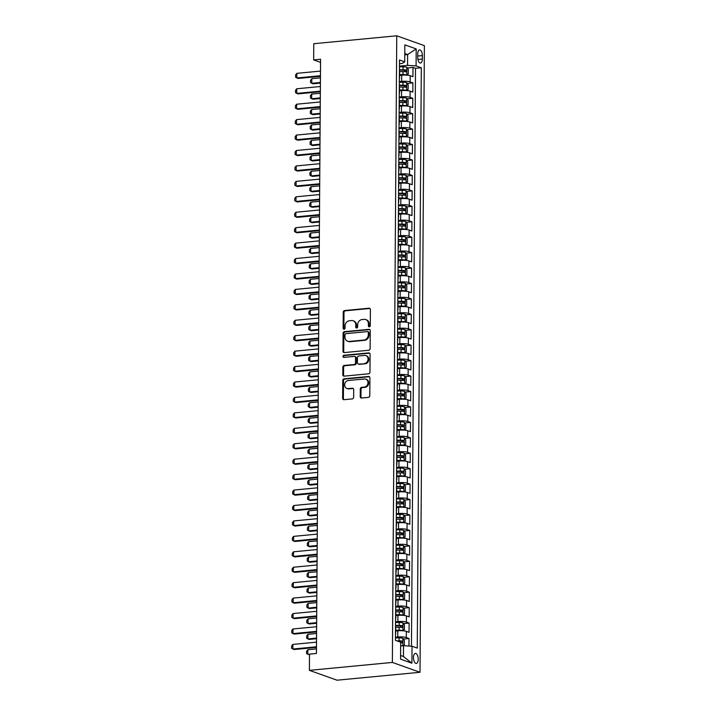 <?xml version="1.0" encoding="UTF-8"?>
<svg xmlns="http://www.w3.org/2000/svg" width="716" height="716" viewBox="0 0 716 716"><rect width="100%" height="100%" fill="white"/><g stroke="black" fill="none" stroke-linecap="round" stroke-linejoin="round"><path stroke-width="1.07" d="M369.322 326.845A1.083 0.931 -70.4 0 0 370.279 325.69L370.396 309.598A1.539 1.334 -70.4 0 0 369.044 308.211L344.611 310.538A1.539 1.334 -70.4 0 0 343.25 312.185L343.134 328.277A1.083 0.931 -70.4 0 0 345.031 328.098L345.049 326.013A4.94 4.26 -70.4 0 1 349.426 320.759L351.466 320.562A4.94 4.26 -70.4 0 1 353.086 320.759A4.94 4.26 -70.4 0 1 355.771 324.992L355.762 327.078A1.083 0.931 -70.4 0 0 357.66 326.899L357.669 324.813A4.94 4.26 -70.4 0 1 362.054 319.551L364.086 319.354A4.94 4.26 -70.4 0 1 365.715 319.551A4.94 4.26 -70.4 0 1 368.4 323.793L368.382 325.87A1.083 0.931 -70.4 0 0 369.322 326.845M418.225 659.275A5.03 2.354 84.6 0 0 415.361 653.413A5.03 2.354 84.6 0 0 413.445 657.565A5.03 2.354 84.6 0 0 416.318 663.428A5.03 2.354 84.6 0 0 418.225 659.275M360.22 396.637A1.539 1.334 -70.4 0 0 361.571 398.024L368.427 397.371A1.539 1.334 -70.4 0 0 369.796 395.724L369.921 377.842A1.539 1.334 -70.4 0 0 368.57 376.464L344.136 378.791A1.539 1.334 -70.4 0 0 342.767 380.438L342.642 398.311A1.539 1.334 -70.4 0 0 343.993 399.698L352.272 398.91A1.539 1.334 -70.4 0 0 353.641 397.264L353.695 389.611A1.539 1.334 -70.4 0 0 352.344 388.224L348.245 388.618A4.126 3.562 -70.4 0 1 346.884 388.457A4.126 3.562 -70.4 0 1 344.709 384.134A4.126 3.562 -70.4 0 1 348.298 380.509L364.381 378.979A4.126 3.562 -70.4 0 1 365.742 379.149A4.126 3.562 -70.4 0 1 367.917 383.463A4.126 3.562 -70.4 0 1 364.328 387.088L361.643 387.338A1.539 1.334 -70.4 0 0 360.273 388.985L360.22 396.637L360.971 396.906A1.539 1.334 -70.4 0 0 361.464 398.024M396.745 35.8L313.769 43.712L313.662 59.92L320.571 59.258L316.427 653.475L309.509 654.138L309.393 670.346L392.368 662.434L396.745 35.8L424.382 45.654L420.006 672.288L392.368 662.434M368.758 350.249A1.539 1.334 -70.4 0 0 370.127 348.603L370.244 330.729A1.539 1.334 -70.4 0 0 368.901 329.342L344.468 331.678A1.539 1.334 -70.4 0 0 343.098 333.316L342.973 351.198A1.539 1.334 -70.4 0 0 344.324 352.585L368.758 350.249M370.082 354.286L369.957 372.168A1.539 1.334 -70.4 0 1 368.588 373.806L344.154 376.142A1.539 1.334 -70.4 0 1 342.812 374.754L342.866 367.102A1.539 1.334 -70.4 0 1 344.235 365.455L354.143 364.516A1.539 1.334 -70.4 0 0 355.512 362.869L355.548 357.794A1.539 1.334 -70.4 0 0 354.196 356.407L343.877 357.391A1.083 0.931 -70.4 0 1 343.895 355.27L368.74 352.899A1.539 1.334 -70.4 0 1 370.082 354.286M408.961 646.038L409.015 638.502L403.35 639.039M395.465 637.204L397.765 636.989A6.283 1.19 0.4 0 1 406.285 637.526L406.33 631.351L409.051 632.326L409.122 623.063L403.457 623.6M395.572 621.774L397.872 621.551A6.283 1.19 0.4 0 1 406.393 622.088L406.437 615.921L409.158 616.888L409.23 607.633L403.564 608.17M395.688 606.336L397.98 606.121A6.283 1.19 0.4 0 1 406.5 606.658L406.545 600.482L409.266 601.458L409.337 592.195L403.672 592.732M395.796 590.906L398.087 590.682A6.283 1.19 0.4 0 1 406.607 591.219L406.652 585.053L409.373 586.019L409.445 576.765L403.788 577.302M395.903 575.467L398.194 575.252A6.283 1.19 0.4 0 1 406.715 575.789L406.76 569.614L409.489 570.589L409.552 561.326L403.896 561.863M396.011 560.037L398.302 559.814A6.283 1.19 0.4 0 1 406.822 560.351L406.867 554.184L409.597 555.151L409.659 545.896L404.003 546.433M396.118 544.599L398.409 544.384A6.283 1.19 0.4 0 1 406.93 544.921L406.974 538.745L409.704 539.721L409.767 530.458L404.11 530.995M396.225 529.169L398.517 528.945A6.283 1.19 0.4 0 1 407.037 529.482L407.082 523.315L409.812 524.282L409.874 515.028L404.218 515.565M396.333 513.73L398.624 513.515A6.283 1.19 0.4 0 1 407.144 514.052L407.189 507.877L409.919 508.852L409.982 499.589L404.325 500.126M396.44 498.3L398.731 498.076A6.283 1.19 0.4 0 1 407.252 498.613L407.297 492.447L410.026 493.413L410.089 484.159L404.433 484.696M396.548 482.861L398.839 482.647A6.283 1.19 0.4 0 1 407.359 483.184L407.404 477.008L410.134 477.984L410.196 468.72L404.54 469.257M396.655 467.432L398.946 467.208A6.283 1.19 0.4 0 1 407.467 467.745L407.511 461.578L410.241 462.545L410.304 453.291L404.647 453.828M396.762 451.993L399.063 451.778A6.283 1.19 0.4 0 1 407.574 452.315L407.619 446.14L410.349 447.115L410.411 437.852L404.755 438.389M396.87 436.563L399.17 436.339A6.283 1.19 0.4 0 1 407.681 436.876L407.726 430.71L410.456 431.676L410.519 422.422L404.862 422.959M396.977 421.124L399.277 420.91A6.283 1.19 0.4 0 1 407.789 421.447L407.834 415.271L410.563 416.247L410.626 406.983L404.97 407.52M397.085 405.695L399.385 405.471A6.283 1.19 0.4 0 1 407.905 406.017L407.941 399.841L410.671 400.808L410.733 391.554L405.077 392.091M397.192 390.256L399.492 390.041A6.283 1.19 0.4 0 1 408.013 390.578L408.048 384.403L410.778 385.378L410.841 376.115L405.184 376.652M397.299 374.826L399.6 374.602A6.283 1.19 0.4 0 1 408.12 375.148L408.156 368.973L410.886 369.939L410.948 360.685L405.292 361.222M397.407 359.387L399.707 359.172A6.283 1.19 0.4 0 1 408.227 359.709L408.263 353.534L410.993 354.51L411.056 345.246L405.399 345.783M397.514 343.957L399.814 343.734A6.283 1.19 0.4 0 1 408.335 344.28L408.38 338.104L411.1 339.071L411.163 329.816L405.507 330.353M397.622 328.519L399.922 328.304A6.283 1.19 0.4 0 1 408.442 328.841L408.487 322.665L411.208 323.641L411.27 314.378L405.614 314.915M397.729 313.089L400.029 312.865A6.283 1.19 0.4 0 1 408.55 313.411L408.594 307.236L411.315 308.202L411.378 298.948L405.721 299.485M397.836 297.65L400.137 297.435A6.283 1.19 0.4 0 1 408.657 297.972L408.702 291.797L411.423 292.772L411.485 283.509L405.829 284.046M397.944 282.22L400.244 281.997A6.283 1.19 0.4 0 1 408.764 282.543L408.809 276.367L411.53 277.334L411.593 268.079L405.936 268.616M398.051 266.782L400.351 266.567A6.283 1.19 0.4 0 1 408.872 267.104L408.917 260.928L411.637 261.904L411.709 252.641L406.044 253.178M398.159 251.352L400.459 251.128A6.283 1.19 0.4 0 1 408.979 251.674L409.024 245.499L411.745 246.465L411.816 237.211L406.151 237.748M398.266 235.913L400.566 235.698A6.283 1.19 0.4 0 1 409.087 236.235L409.131 230.06L411.852 231.035L411.924 221.772L406.258 222.309M398.373 220.483L400.674 220.26A6.283 1.19 0.4 0 1 409.194 220.805L409.239 214.63L411.96 215.597L412.031 206.342L406.366 206.879M398.49 205.044L400.781 204.83A6.283 1.19 0.4 0 1 409.301 205.367L409.346 199.191L412.067 200.167L412.139 190.904L406.473 191.441M398.597 189.615L400.888 189.391A6.283 1.19 0.4 0 1 409.409 189.937L409.454 183.761L412.183 184.728L412.246 175.474L406.59 176.011M398.705 174.176L400.996 173.961A6.283 1.19 0.4 0 1 409.516 174.498L409.561 168.323L412.291 169.298L412.353 160.035L406.697 160.572M398.812 158.746L401.103 158.522A6.283 1.19 0.4 0 1 409.624 159.068L409.668 152.893L412.398 153.859L412.461 144.605L406.804 145.142M398.919 143.307L401.211 143.093A6.283 1.19 0.4 0 1 409.731 143.63L409.776 137.454L412.505 138.43L412.568 129.166L406.912 129.703M399.027 127.878L401.318 127.654A6.283 1.19 0.4 0 1 409.838 128.2L409.883 122.024L412.613 122.991L412.676 113.737L407.019 114.274M399.134 112.439L401.425 112.224A6.283 1.19 0.4 0 1 409.946 112.761L409.991 106.586L412.72 107.561L412.783 98.298L407.127 98.835M399.242 97.009L401.533 96.785A6.283 1.19 0.4 0 1 410.053 97.331L410.098 91.156L412.828 92.122L412.89 82.868L410.161 81.892A6.283 1.19 -179.6 0 0 401.64 81.356L399.349 81.57M407.234 83.405L412.89 82.868M406.33 631.351A6.283 1.19 -179.6 0 0 397.81 630.814L395.706 631.011M406.437 615.921A6.283 1.19 -179.6 0 0 397.917 615.384L395.814 615.581M406.545 600.482A6.283 1.19 -179.6 0 0 398.024 599.945L395.921 600.142M406.652 585.053A6.283 1.19 -179.6 0 0 398.132 584.516L396.029 584.712M406.76 569.614A6.283 1.19 -179.6 0 0 398.239 569.077L396.136 569.274M406.867 554.184A6.283 1.19 -179.6 0 0 398.347 553.647L396.243 553.844M406.974 538.745A6.283 1.19 -179.6 0 0 398.454 538.208L396.351 538.405M407.082 523.315A6.283 1.19 -179.6 0 0 398.561 522.778L396.458 522.975M407.189 507.877A6.283 1.19 -179.6 0 0 398.669 507.34L396.566 507.537M407.297 492.447A6.283 1.19 -179.6 0 0 398.776 491.91L396.682 492.107M407.404 477.008A6.283 1.19 -179.6 0 0 398.884 476.471L396.789 476.668M407.511 461.578A6.283 1.19 -179.6 0 0 398.991 461.041L396.897 461.238M407.619 446.14A6.283 1.19 -179.6 0 0 399.098 445.603L397.004 445.8M407.726 430.71A6.283 1.19 -179.6 0 0 399.206 430.173L397.111 430.37M407.834 415.271A6.283 1.19 -179.6 0 0 399.313 414.734L397.219 414.931M407.941 399.841A6.283 1.19 -179.6 0 0 399.421 399.304L397.326 399.501M408.048 384.403A6.283 1.19 -179.6 0 0 399.528 383.865L397.434 384.062M408.156 368.973A6.283 1.19 -179.6 0 0 399.644 368.436L397.541 368.633M408.263 353.534A6.283 1.19 -179.6 0 0 399.752 352.997L397.649 353.194M408.38 338.104A6.283 1.19 -179.6 0 0 399.859 337.567L397.756 337.764M408.487 322.665A6.283 1.19 -179.6 0 0 399.967 322.128L397.863 322.325M408.594 307.236A6.283 1.19 -179.6 0 0 400.074 306.699L397.971 306.895M408.702 291.797A6.283 1.19 -179.6 0 0 400.181 291.26L398.078 291.457M408.809 276.367A6.283 1.19 -179.6 0 0 400.289 275.83L398.185 276.027M408.917 260.928A6.283 1.19 -179.6 0 0 400.396 260.391L398.293 260.588M409.024 245.499A6.283 1.19 -179.6 0 0 400.504 244.962L398.4 245.158M409.131 230.06A6.283 1.19 -179.6 0 0 400.611 229.523L398.508 229.72M409.239 214.63A6.283 1.19 -179.6 0 0 400.718 214.093L398.615 214.29M409.346 199.191A6.283 1.19 -179.6 0 0 400.826 198.654L398.723 198.851M409.454 183.761A6.283 1.19 -179.6 0 0 400.933 183.224L398.83 183.421M409.561 168.323A6.283 1.19 -179.6 0 0 401.041 167.786L398.937 167.983M409.668 152.893A6.283 1.19 -179.6 0 0 401.148 152.356L399.045 152.553M409.776 137.454A6.283 1.19 -179.6 0 0 401.255 136.917L399.152 137.114M409.883 122.024A6.283 1.19 -179.6 0 0 401.363 121.487L399.26 121.684M409.991 106.586A6.283 1.19 -179.6 0 0 401.47 106.049L399.376 106.245M410.098 91.156A6.283 1.19 -179.6 0 0 401.578 90.619L399.483 90.816M417.732 53.96L417.714 57.361A4.869 2.282 84.6 0 0 420.489 63.035A4.869 2.282 84.6 0 0 422.342 59.007L422.368 55.615A4.869 2.282 84.6 0 0 419.585 49.941A4.869 2.282 84.6 0 0 417.732 53.96M400.584 655.48L403.43 656.5L403.511 645.698L412.031 646.235L417.258 648.096L421.312 67.769L416.077 65.908L407.556 65.371L399.456 66.141M412.031 646.235L411.906 663.213L400.557 659.159L400.674 642.18L395.447 640.319L399.501 59.992L404.728 61.853L404.844 44.875L416.202 48.93L416.077 65.908M411.467 646.199L415.504 68.324L412.998 67.429L412.935 76.693L410.205 75.717A6.283 1.19 -179.6 0 0 401.685 75.18L399.591 75.377M399.367 78.706A6.283 1.19 -179.6 0 0 399.564 78.411A6.283 1.19 -179.6 0 0 399.376 78.116M399.564 78.411L399.609 72.244A6.283 1.19 -179.6 0 0 399.412 71.949M410.053 97.331L412.783 98.298M409.946 112.761L412.676 113.737M409.838 128.2L412.568 129.166M409.731 143.63L412.461 144.605M409.624 159.068L412.353 160.035M409.516 174.498L412.246 175.474M409.409 189.937L412.139 190.904M409.301 205.367L412.031 206.342M409.194 220.805L411.924 221.772M409.087 236.235L411.816 237.211M408.979 251.674L411.709 252.641M408.872 267.104L411.593 268.079M408.764 282.543L411.485 283.509M408.657 297.972L411.378 298.948M408.55 313.411L411.27 314.378M408.442 328.841L411.163 329.816M408.335 344.28L411.056 345.246M408.227 359.709L410.948 360.685M408.12 375.148L410.841 376.115M408.013 390.578L410.733 391.554M407.905 406.017L410.626 406.983M407.789 421.447L410.519 422.422M407.681 436.876L410.411 437.852M407.574 452.315L410.304 453.291M407.467 467.745L410.196 468.72M407.359 483.184L410.089 484.159M407.252 498.613L409.982 499.589M407.144 514.052L409.874 515.028M407.037 529.482L409.767 530.458M406.93 544.921L409.659 545.896M406.822 560.351L409.552 561.326M406.715 575.789L409.445 576.765M406.607 591.219L409.337 592.195M406.5 606.658L409.23 607.633M406.393 622.088L409.122 623.063M406.285 637.526L409.015 638.502M403.511 645.698L400.647 645.966M407.556 65.371L407.637 54.559L404.782 53.548M404.773 54.837L407.637 54.559L416.202 48.93M399.474 63.706L402.186 63.447L404.728 61.853M309.393 670.346L337.03 680.2L420.006 672.288M313.662 59.92L320.553 62.373M407.341 67.966L412.998 67.429M415.504 68.324L421.312 67.769M399.26 93.554A6.283 1.19 0.4 0 1 399.456 93.85L399.501 87.674A6.283 1.19 -179.6 0 0 399.304 87.379M399.152 108.984A6.283 1.19 0.4 0 1 399.349 109.279L399.394 103.113A6.283 1.19 -179.6 0 0 399.197 102.818M399.045 124.423A6.283 1.19 0.4 0 1 399.242 124.718L399.286 118.543A6.283 1.19 -179.6 0 0 399.089 118.247M398.937 139.853A6.283 1.19 0.4 0 1 399.134 140.148L399.179 133.981A6.283 1.19 -179.6 0 0 398.982 133.686M398.83 155.291A6.283 1.19 0.4 0 1 399.027 155.587L399.072 149.411A6.283 1.19 -179.6 0 0 398.875 149.116M398.723 170.721A6.283 1.19 0.4 0 1 398.919 171.017L398.964 164.85A6.283 1.19 -179.6 0 0 398.767 164.555M398.615 186.16A6.283 1.19 0.4 0 1 398.812 186.455L398.857 180.28A6.283 1.19 -179.6 0 0 398.66 179.984M398.508 201.59A6.283 1.19 0.4 0 1 398.705 201.885L398.749 195.719A6.283 1.19 -179.6 0 0 398.552 195.423M398.4 217.029A6.283 1.19 0.4 0 1 398.597 217.324L398.642 211.148A6.283 1.19 -179.6 0 0 398.445 210.853M398.293 232.458A6.283 1.19 0.4 0 1 398.49 232.754L398.535 226.587A6.283 1.19 -179.6 0 0 398.338 226.292M398.185 247.897A6.283 1.19 0.4 0 1 398.382 248.192L398.427 242.017A6.283 1.19 -179.6 0 0 398.23 241.722M398.078 263.327A6.283 1.19 0.4 0 1 398.275 263.622L398.32 257.456A6.283 1.19 -179.6 0 0 398.123 257.16M397.971 278.766A6.283 1.19 0.4 0 1 398.168 279.061L398.212 272.885A6.283 1.19 -179.6 0 0 398.015 272.59M397.863 294.195A6.283 1.19 0.4 0 1 398.06 294.491L398.096 288.324A6.283 1.19 -179.6 0 0 397.908 288.029M397.756 309.634A6.283 1.19 0.4 0 1 397.953 309.93L397.989 303.754A6.283 1.19 -179.6 0 0 397.801 303.459M397.649 325.064A6.283 1.19 0.4 0 1 397.845 325.359L397.881 319.193A6.283 1.19 -179.6 0 0 397.693 318.897M397.541 340.503A6.283 1.19 0.4 0 1 397.738 340.798L397.774 334.623A6.283 1.19 -179.6 0 0 397.586 334.327M397.434 355.933A6.283 1.19 0.4 0 1 397.631 356.228L397.666 350.061A6.283 1.19 -179.6 0 0 397.478 349.766M397.326 371.371A6.283 1.19 0.4 0 1 397.514 371.667L397.559 365.491A6.283 1.19 -179.6 0 0 397.371 365.196M397.219 386.801A6.283 1.19 0.4 0 1 397.407 387.096L397.452 380.93A6.283 1.19 -179.6 0 0 397.264 380.635M397.111 402.24A6.283 1.19 0.4 0 1 397.299 402.535L397.344 396.36A6.283 1.19 -179.6 0 0 397.156 396.064M397.004 417.67A6.283 1.19 0.4 0 1 397.192 417.965L397.237 411.798A6.283 1.19 -179.6 0 0 397.04 411.503M396.897 433.108A6.283 1.19 0.4 0 1 397.085 433.404L397.129 427.228A6.283 1.19 -179.6 0 0 396.933 426.933M396.789 448.538A6.283 1.19 0.4 0 1 396.977 448.834L397.022 442.667A6.283 1.19 -179.6 0 0 396.825 442.372M396.682 463.977A6.283 1.19 0.4 0 1 396.87 464.272L396.915 458.097A6.283 1.19 -179.6 0 0 396.718 457.801M396.575 479.407A6.283 1.19 0.4 0 1 396.762 479.702L396.807 473.536A6.283 1.19 -179.6 0 0 396.61 473.24M396.458 494.846A6.283 1.19 0.4 0 1 396.655 495.141L396.7 488.965A6.283 1.19 -179.6 0 0 396.503 488.67M396.351 510.275A6.283 1.19 0.4 0 1 396.548 510.571L396.592 504.404A6.283 1.19 -179.6 0 0 396.395 504.109M396.243 525.714A6.283 1.19 0.4 0 1 396.44 526.009L396.485 519.834A6.283 1.19 -179.6 0 0 396.288 519.539M396.136 541.144A6.283 1.19 0.4 0 1 396.333 541.439L396.378 535.273A6.283 1.19 -179.6 0 0 396.181 534.968M396.029 556.583A6.283 1.19 0.4 0 1 396.225 556.878L396.27 550.702A6.283 1.19 -179.6 0 0 396.073 550.407M395.921 572.012A6.283 1.19 0.4 0 1 396.118 572.308L396.163 566.141A6.283 1.19 -179.6 0 0 395.966 565.837M395.814 587.451A6.283 1.19 0.4 0 1 396.011 587.747L396.055 581.571A6.283 1.19 -179.6 0 0 395.858 581.276M395.706 602.881A6.283 1.19 0.4 0 1 395.903 603.176L395.948 597.01A6.283 1.19 -179.6 0 0 395.751 596.705M395.599 618.32A6.283 1.19 0.4 0 1 395.796 618.615L395.841 612.44A6.283 1.19 -179.6 0 0 395.644 612.144M395.492 633.75A6.283 1.19 0.4 0 1 395.688 634.045L395.733 627.878A6.283 1.19 -179.6 0 0 395.536 627.574M411.906 663.213L403.43 656.5M369.375 326.836A1.083 0.931 -70.4 0 1 369.134 326.138L369.143 324.062A4.94 4.26 -70.4 0 0 366.458 319.819L365.715 319.551M353.086 320.759L353.838 321.028A4.94 4.26 -70.4 0 1 356.523 325.261L356.505 327.346A1.083 0.931 -70.4 0 0 356.756 328.044M369.904 308.471A1.539 1.334 -70.4 0 0 369.796 308.48L345.363 310.807A1.539 1.334 -70.4 0 0 343.993 312.453L343.877 328.546A1.083 0.931 -70.4 0 0 344.127 329.244M369.76 329.602A1.539 1.334 -70.4 0 0 369.644 329.611L345.21 331.938A1.539 1.334 -70.4 0 0 343.85 333.584L343.725 351.458A1.539 1.334 -70.4 0 0 344.208 352.585M368.337 332.582A1.083 0.931 -70.4 0 0 367.389 331.606L345.944 333.656A1.083 0.931 -70.4 0 0 344.987 334.802L344.969 337.003A4.94 4.26 -70.4 0 0 347.654 341.237A4.94 4.26 -70.4 0 0 349.283 341.434L363.943 340.037A4.94 4.26 -70.4 0 0 368.319 334.775L368.337 332.582L369.08 332.842A1.083 0.931 -70.4 0 0 368.498 331.92L367.747 331.651M347.654 341.237L348.406 341.505A4.94 4.26 -70.4 0 0 350.026 341.702L349.283 341.434M369.08 332.842L369.071 335.043A4.94 4.26 -70.4 0 1 364.686 340.306L350.026 341.702M354.706 356.47L355.449 356.738A1.539 1.334 -70.4 0 1 356.291 358.063L356.255 363.137A1.539 1.334 -70.4 0 1 354.885 364.784L344.978 365.724A1.539 1.334 -70.4 0 0 343.608 367.371L343.555 375.023A1.539 1.334 -70.4 0 0 344.047 376.142M369.59 353.167A1.539 1.334 -70.4 0 0 369.483 353.167L344.638 355.539A1.083 0.931 -70.4 0 0 343.931 357.382M364.426 363.531A4.126 3.562 -70.4 0 0 368.006 359.915A4.126 3.562 -70.4 0 0 365.84 355.592A4.126 3.562 -70.4 0 0 364.48 355.431L358.814 355.968A1.539 1.334 -70.4 0 0 357.445 357.615L357.409 362.69A1.539 1.334 -70.4 0 0 358.752 364.077L365.169 363.8A4.126 3.562 -70.4 0 0 368.758 360.184A4.126 3.562 -70.4 0 0 366.583 355.861L365.84 355.592M358.251 364.014L358.993 364.274A1.539 1.334 -70.4 0 0 359.504 364.337L358.752 364.077M365.169 363.8L359.504 364.337M365.742 379.149L366.485 379.408A4.126 3.562 -70.4 0 1 368.659 383.731A4.126 3.562 -70.4 0 1 365.07 387.347L362.394 387.607A1.539 1.334 -70.4 0 0 361.025 389.253L360.971 396.906M346.884 388.457L347.627 388.716A4.126 3.562 -70.4 0 0 348.987 388.886L348.245 388.618M353.203 388.484A1.539 1.334 -70.4 0 0 353.095 388.493L348.987 388.886M369.429 376.723A1.539 1.334 -70.4 0 0 369.322 376.723L344.888 379.059A1.539 1.334 -70.4 0 0 343.519 380.697L343.394 398.579A1.539 1.334 -70.4 0 0 343.877 399.698M405.641 75.082L408.281 73.963L408.308 69.327L406.831 67.25A4.162 0.788 -179.6 0 0 403.081 66.83L399.447 66.821M404.63 75.055L399.591 74.929M406.778 74.974A4.162 0.788 -179.6 0 0 403.027 74.545L399.591 74.545M399.421 71.609L403.045 71.618A4.162 0.788 0.4 0 1 406.062 71.86L406.079 70.007A4.162 0.788 -179.6 0 0 403.054 69.765L399.43 69.756M399.43 70.141L404.084 70.195L404.871 71.296M320.446 77.847L311.8 78.671L311.773 83.298L320.41 82.474M311.8 78.671L310.556 80.192L310.538 82.51L311.773 83.298L313.116 83.781L320.41 83.083M320.455 75.717L296.836 77.972L295.601 77.185L295.619 74.867L296.863 73.336L320.491 71.09M296.863 73.336L296.836 77.972L298.178 78.447L320.455 76.326M405.533 90.511L408.174 89.393L408.201 84.765L406.724 82.689A4.162 0.788 -179.6 0 0 402.974 82.259L399.34 82.259M404.522 90.493L399.483 90.359M406.76 82.743L406.706 90.377A4.162 0.788 -179.6 0 0 402.92 89.983L399.483 89.974M399.313 87.048L402.938 87.048A4.162 0.788 0.4 0 1 405.954 87.289L405.972 85.437A4.162 0.788 -179.6 0 0 402.947 85.195L399.322 85.195M399.322 85.58L403.976 85.625L404.764 86.734M320.338 93.277L311.693 94.1L311.666 98.736L320.303 97.904M311.693 94.1L310.449 95.631L310.431 97.949L311.666 98.736L313.008 99.211L320.294 98.513M405.426 105.95L408.066 104.831L408.093 100.195L406.607 98.119A4.162 0.788 -179.6 0 0 402.866 97.698L399.233 97.689M404.415 105.923L399.376 105.798M406.554 105.843A4.162 0.788 -179.6 0 0 402.813 105.413L399.376 105.413M399.206 102.478L402.831 102.486A4.162 0.788 0.4 0 1 405.847 102.728L405.865 100.875A4.162 0.788 -179.6 0 0 402.84 100.634L399.215 100.625M399.215 101.01L403.869 101.063L404.656 102.164M320.231 108.716L311.585 109.539L311.558 114.166L320.195 113.343M311.585 109.539L310.341 111.061L310.323 113.379L311.558 114.166L312.901 114.65L320.186 113.951M405.319 121.38L407.959 120.261L407.986 115.634L406.5 113.558A4.162 0.788 -179.6 0 0 402.759 113.128L399.125 113.128M404.307 121.362L399.268 121.228M406.446 121.273A4.162 0.788 -179.6 0 0 402.705 120.852L399.268 120.843M399.089 117.916L402.723 117.916A4.162 0.788 0.4 0 1 405.739 118.158L405.757 116.305A4.162 0.788 -179.6 0 0 402.732 116.064L399.107 116.064M399.107 116.448L403.761 116.493L404.549 117.603M320.115 124.145L311.478 124.969L311.451 129.605L320.088 128.773M311.478 124.969L310.234 126.499L310.216 128.817L311.451 129.605L312.794 130.079L320.079 129.381M405.211 136.819L407.851 135.7L407.878 131.064L406.393 128.987A4.162 0.788 -179.6 0 0 402.652 128.567L399.018 128.558M404.2 136.792L399.161 136.666M406.339 136.711A4.162 0.788 -179.6 0 0 402.589 136.282L399.161 136.282M398.982 133.346L402.616 133.355A4.162 0.788 0.4 0 1 405.632 133.597L405.65 131.744A4.162 0.788 -179.6 0 0 402.625 131.502L399 131.493M399 131.878L403.654 131.932L404.442 133.033M320.007 139.584L311.37 140.408L311.344 145.035L319.98 144.211M311.37 140.408L310.126 141.929L310.109 144.247L311.344 145.035L312.686 145.518L319.971 144.82M320.347 91.156L296.728 93.402L295.493 92.615L295.511 90.306L296.755 88.775L320.383 86.52M296.755 88.775L296.728 93.402L298.071 93.886L320.347 91.755M320.24 106.586L296.621 108.841L295.386 108.053L295.404 105.735L296.648 104.205L320.276 101.958M296.648 104.205L296.621 108.841L297.963 109.315L320.24 107.194M320.133 122.024L296.514 124.271L295.278 123.483L295.296 121.174L296.54 119.644L320.168 117.388M296.54 119.644L296.514 124.271L297.856 124.754L320.133 122.624M320.025 137.454L296.406 139.709L295.171 138.922L295.189 136.604L296.433 135.073L320.061 132.827M296.433 135.073L296.406 139.709L297.749 140.184L320.025 138.063M405.104 152.248L407.744 151.13L407.771 146.503L406.285 144.426A4.162 0.788 -179.6 0 0 402.535 143.997L398.91 143.997M404.093 152.231L399.054 152.096M406.232 152.141A4.162 0.788 -179.6 0 0 402.481 151.72L399.054 151.711M398.875 148.785L402.508 148.785A4.162 0.788 0.4 0 1 405.525 149.026L405.533 147.174A4.162 0.788 -179.6 0 0 402.517 146.932L398.893 146.932M398.893 147.317L403.547 147.362L404.334 148.472M319.9 155.014L311.263 155.837L311.236 160.474L319.873 159.641M311.263 155.837L310.019 157.368L310.001 159.686L311.236 160.474L312.579 160.948L319.864 160.25M319.918 152.884L296.299 155.139L295.064 154.352L295.082 152.043L296.326 150.512L319.954 148.257M296.326 150.512L296.299 155.139L297.641 155.623L319.918 153.493M404.996 167.687L407.637 166.568L407.664 161.932L406.178 159.856A4.162 0.788 -179.6 0 0 402.428 159.435L398.803 159.426M403.985 167.66L398.946 167.535M406.124 167.58A4.162 0.788 -179.6 0 0 402.374 167.15L398.946 167.15M398.767 164.215L402.401 164.224A4.162 0.788 0.4 0 1 405.417 164.465L405.426 162.613A4.162 0.788 -179.6 0 0 402.41 162.371L398.785 162.362M398.785 162.747L403.439 162.8L404.227 163.901M319.792 170.453L311.156 171.276L311.129 175.903L319.766 175.08M311.156 171.276L309.912 172.798L309.894 175.116L311.129 175.903L312.471 176.387L319.757 175.689M319.81 168.323L296.191 170.578L294.956 169.79L294.974 167.472L296.218 165.942L319.846 163.696M296.218 165.942L296.191 170.578L297.534 171.052L319.81 168.931M404.889 183.117L407.52 181.998L407.556 177.371L406.07 175.295A4.162 0.788 -179.6 0 0 402.32 174.865L398.696 174.865M403.878 183.099L398.839 182.965M406.017 183.01A4.162 0.788 -179.6 0 0 402.267 182.589L398.839 182.58M398.66 179.653L402.294 179.653A4.162 0.788 0.4 0 1 405.31 179.895L405.319 178.042A4.162 0.788 -179.6 0 0 402.303 177.801L398.678 177.801M398.669 178.186L403.332 178.23L404.119 179.34M319.685 185.883L311.048 186.706L311.021 191.342L319.658 190.51M311.048 186.706L309.804 188.236L309.786 190.554L311.021 191.342L312.364 191.816L319.649 191.118M319.703 183.752L296.075 186.008L294.849 185.22L294.867 182.911L296.111 181.381L319.739 179.125M296.111 181.381L296.075 186.008L297.426 186.491L319.703 184.361M404.782 198.556L407.413 197.437L407.449 192.801L405.963 190.725A4.162 0.788 -179.6 0 0 402.213 190.304L398.588 190.295M403.77 198.529L398.731 198.404M405.909 198.448A4.162 0.788 -179.6 0 0 402.159 198.019L398.731 198.019M398.552 195.083L402.186 195.092A4.162 0.788 0.4 0 1 405.202 195.334L405.211 193.481A4.162 0.788 -179.6 0 0 402.195 193.239L398.57 193.231M398.561 193.615L403.224 193.669L404.003 194.77M319.578 201.321L310.941 202.145L310.914 206.772L319.551 205.948M310.941 202.145L309.697 203.666L309.679 205.984L310.914 206.772L312.257 207.255L319.542 206.557M319.596 199.191L295.968 201.447L294.741 200.659L294.759 198.341L296.003 196.811L319.631 194.564M296.003 196.811L295.968 201.447L297.319 201.921L319.587 199.8M404.674 213.986L407.306 212.867L407.341 208.24L405.856 206.163A4.162 0.788 -179.6 0 0 402.106 205.734L398.481 205.734M403.663 213.968L398.624 213.833M405.802 213.878A4.162 0.788 -179.6 0 0 402.052 213.458L398.624 213.449M398.445 210.522L402.079 210.522A4.162 0.788 0.4 0 1 405.095 210.764L405.104 208.911A4.162 0.788 -179.6 0 0 402.088 208.669L398.463 208.669M398.454 209.054L403.117 209.099L403.896 210.209M319.47 216.751L310.834 217.575L310.798 222.211L319.443 221.378M310.834 217.575L309.589 219.105L309.572 221.423L310.798 222.211L312.149 222.685L319.434 221.987M319.488 214.621L295.86 216.876L294.634 216.089L294.652 213.78L295.896 212.249L319.524 209.994M295.896 212.249L295.86 216.876L297.212 217.36L319.479 215.23M404.567 229.424L407.198 228.306L407.234 223.669L405.748 221.593A4.162 0.788 -179.6 0 0 401.998 221.172L398.373 221.163M403.555 229.397L398.517 229.272M405.695 229.317A4.162 0.788 -179.6 0 0 401.945 228.887L398.517 228.887M398.338 225.952L401.971 225.961A4.162 0.788 0.4 0 1 404.988 226.202L404.996 224.35A4.162 0.788 -179.6 0 0 401.98 224.108L398.356 224.099M398.347 224.484L403.01 224.538L403.788 225.638M319.363 232.19L310.726 233.013L310.69 237.64L319.336 236.817M310.726 233.013L309.482 234.535L309.464 236.853L310.69 237.64L312.042 238.124L319.327 237.426M319.381 230.06L295.753 232.315L294.527 231.528L294.545 229.21L295.789 227.679L319.408 225.433M295.789 227.679L295.753 232.315L297.104 232.79L319.372 230.668M404.459 244.854L407.091 243.735L407.127 239.108L405.641 237.032A4.162 0.788 -179.6 0 0 401.891 236.602L398.266 236.602M403.448 244.836L398.409 244.702M405.587 244.747A4.162 0.788 -179.6 0 0 401.837 244.326L398.409 244.317M398.23 241.39L401.855 241.39A4.162 0.788 0.4 0 1 404.88 241.632L404.889 239.779A4.162 0.788 -179.6 0 0 401.873 239.538L398.248 239.538M398.239 239.923L402.902 239.967L403.681 241.077M319.255 247.62L310.619 248.443L310.583 253.079L319.229 252.247M310.619 248.443L309.375 249.974L309.357 252.292L310.583 253.079L311.934 253.554L319.22 252.855M319.273 245.49L295.645 247.745L294.419 246.957L294.437 244.648L295.681 243.118L319.3 240.862M295.681 243.118L295.645 247.745L296.997 248.228L319.264 246.098M404.352 260.293L406.983 259.174L407.019 254.538L405.533 252.462A4.162 0.788 -179.6 0 0 401.783 252.041L398.159 252.032M403.341 260.266L398.293 260.141M405.48 260.185A4.162 0.788 -179.6 0 0 401.73 259.756L398.302 259.756M398.123 256.82L401.748 256.829A4.162 0.788 0.4 0 1 404.773 257.071L404.782 255.218A4.162 0.788 -179.6 0 0 401.765 254.977L398.141 254.968M398.132 255.352L402.795 255.406L403.573 256.507M319.148 263.058L310.511 263.882L310.476 268.509L319.121 267.686M310.511 263.882L309.267 265.403L309.249 267.721L310.476 268.509L311.827 268.992L319.112 268.294M319.166 260.928L295.538 263.184L294.312 262.396L294.33 260.078L295.574 258.548L319.193 256.301M295.574 258.548L295.538 263.184L296.88 263.658L319.157 261.537M404.245 275.723L406.876 274.604L406.912 269.977L405.426 267.9A4.162 0.788 -179.6 0 0 401.676 267.471L398.051 267.471M403.233 275.705L398.185 275.57M405.372 275.615A4.162 0.788 -179.6 0 0 401.622 275.195L398.194 275.186M398.015 272.259L401.64 272.259A4.162 0.788 0.4 0 1 404.665 272.501L404.674 270.648A4.162 0.788 -179.6 0 0 401.658 270.406L398.033 270.406M398.024 270.791L402.687 270.836L403.466 271.946M319.041 278.488L310.404 279.312L310.368 283.948L319.005 283.115M310.404 279.312L309.16 280.842L309.142 283.16L310.368 283.948L311.72 284.422L319.005 283.724M319.059 276.358L295.431 278.613L294.204 277.826L294.222 275.517L295.466 273.986L319.085 271.731M295.466 273.986L295.431 278.613L296.773 279.097L319.05 276.967M404.137 291.161L406.769 290.043L406.804 285.407L405.319 283.33A4.162 0.788 -179.6 0 0 401.569 282.91L397.944 282.901M403.126 291.135L398.078 291.009M405.265 291.054A4.162 0.788 -179.6 0 0 401.515 290.624L398.087 290.624M397.908 287.689L401.533 287.698A4.162 0.788 0.4 0 1 404.558 287.939L404.567 286.087A4.162 0.788 -179.6 0 0 401.551 285.845L397.926 285.836M397.917 286.221L402.58 286.275L403.359 287.376M318.933 293.927L310.296 294.75L310.261 299.377L318.897 298.554M310.296 294.75L309.052 296.272L309.035 298.59L310.261 299.377L311.612 299.861L318.897 299.163M318.951 291.797L295.323 294.052L294.097 293.265L294.115 290.947L295.359 289.416L318.978 287.17M295.359 289.416L295.323 294.052L296.666 294.527L318.942 292.405M404.03 306.591L406.661 305.472L406.697 300.845L405.211 298.769A4.162 0.788 -179.6 0 0 401.461 298.339L397.836 298.339M403.019 306.573L397.971 306.439M405.158 306.484A4.162 0.788 -179.6 0 0 401.408 306.063L397.98 306.054M397.801 303.128L401.425 303.128A4.162 0.788 0.4 0 1 404.45 303.369L404.459 301.517A4.162 0.788 -179.6 0 0 401.443 301.275L397.81 301.275M397.81 301.66L402.473 301.705L403.251 302.814M318.826 309.357L310.189 310.18L310.153 314.807L318.79 313.984M310.189 310.18L308.945 311.711L308.927 314.029L310.153 314.807L311.496 315.291L318.79 314.593M318.844 307.227L295.216 309.482L293.99 308.694L294.007 306.385L295.252 304.855L318.871 302.6M295.252 304.855L295.216 309.482L296.558 309.965L318.835 307.835M403.922 322.03L406.554 320.911L406.59 316.275L405.104 314.199A4.162 0.788 -179.6 0 0 401.354 313.778L397.729 313.769M402.911 322.003L397.863 321.878M405.05 321.923A4.162 0.788 -179.6 0 0 401.3 321.493L397.872 321.493M397.693 318.557L401.318 318.566A4.162 0.788 0.4 0 1 404.343 318.808L404.352 316.955A4.162 0.788 -179.6 0 0 401.336 316.714L397.702 316.705M397.702 317.09L402.365 317.143L403.144 318.244M318.718 324.796L310.082 325.619L310.046 330.246L318.683 329.423M310.082 325.619L308.838 327.14L308.82 329.458L310.046 330.246L311.388 330.729L318.683 330.031M318.736 322.665L295.108 324.921L293.882 324.133L293.9 321.815L295.144 320.285L318.763 318.038M295.144 320.285L295.108 324.921L296.451 325.395L318.727 323.274M403.815 337.46L406.446 336.341L406.482 331.714L404.996 329.637A4.162 0.788 -179.6 0 0 401.246 329.208L397.622 329.208M402.804 337.442L397.756 337.308M404.943 337.352A4.162 0.788 -179.6 0 0 401.193 336.932L397.765 336.923M397.586 333.996L401.211 333.996A4.162 0.788 0.4 0 1 404.236 334.238L404.245 332.385A4.162 0.788 -179.6 0 0 401.228 332.143L397.595 332.143M397.595 332.528L402.258 332.573L403.036 333.683M318.611 340.225L309.974 341.049L309.939 345.676L318.575 344.852M309.974 341.049L308.73 342.579L308.712 344.897L309.939 345.676L311.281 346.159L318.575 345.461M318.629 338.095L295.001 340.351L293.775 339.563L293.793 337.254L295.037 335.723L318.656 333.468M295.037 335.723L295.001 340.351L296.343 340.834L318.62 338.704M403.708 352.899L406.339 351.78L406.375 347.144L404.889 345.067A4.162 0.788 -179.6 0 0 401.139 344.647L397.514 344.638M402.696 352.872L397.649 352.746M404.835 352.791A4.162 0.788 -179.6 0 0 401.085 352.361L397.657 352.361M397.478 349.426L401.103 349.435A4.162 0.788 0.4 0 1 404.128 349.676L404.137 347.824A4.162 0.788 -179.6 0 0 401.121 347.582L397.487 347.573M397.487 347.958L402.15 348.012L402.929 349.113M318.504 355.664L309.867 356.487L309.831 361.115L318.468 360.291M309.867 356.487L308.623 358.009L308.605 360.327L309.831 361.115L311.174 361.598L318.468 360.9M318.522 353.534L294.894 355.789L293.667 355.002L293.676 352.684L294.929 351.153L318.548 348.907M294.929 351.153L294.894 355.789L296.236 356.264L318.513 354.143M403.6 368.328L406.232 367.21L406.267 362.582L404.782 360.506A4.162 0.788 -179.6 0 0 401.032 360.076L397.407 360.076M402.589 368.31L397.541 368.176M404.728 368.221A4.162 0.788 -179.6 0 0 400.978 367.8L397.55 367.791M397.371 364.865L400.996 364.865A4.162 0.788 0.4 0 1 404.012 365.106L404.03 363.254A4.162 0.788 -179.6 0 0 401.014 363.012L397.38 363.012M397.38 363.397L402.043 363.442L402.822 364.551M318.396 371.094L309.76 371.917L309.724 376.544L318.36 375.721M309.76 371.917L308.515 373.448L308.498 375.766L309.724 376.544L311.066 377.028L318.36 376.33M318.414 368.964L294.786 371.219L293.56 370.432L293.569 368.122L294.822 366.592L318.441 364.337M294.822 366.592L294.786 371.219L296.129 371.702L318.405 369.572M403.493 383.767L406.124 382.648L406.16 378.012L404.674 375.936A4.162 0.788 -179.6 0 0 400.924 375.515L397.299 375.506M402.481 383.74L397.434 383.615M404.621 383.66A4.162 0.788 -179.6 0 0 400.87 383.23L397.434 383.23M397.264 380.294L400.888 380.303A4.162 0.788 0.4 0 1 403.905 380.536L403.922 378.692A4.162 0.788 -179.6 0 0 400.906 378.451L397.273 378.442M397.273 378.827L401.936 378.88L402.714 379.981M318.289 386.533L309.652 387.356L309.616 391.983L318.253 391.16M309.652 387.356L308.399 388.877L308.39 391.196L309.616 391.983L310.959 392.466L318.253 391.768M318.298 384.403L294.679 386.658L293.453 385.87L293.462 383.552L294.715 382.022L318.334 379.775M294.715 382.022L294.679 386.658L296.021 387.132L318.298 385.011M403.385 399.197L406.017 398.078L406.053 393.451L404.567 391.375A4.162 0.788 -179.6 0 0 400.817 390.945L397.192 390.945M402.374 399.179L397.326 399.045M404.513 399.089A4.162 0.788 -179.6 0 0 400.763 398.669L397.326 398.66M397.156 395.733L400.781 395.733A4.162 0.788 0.4 0 1 403.797 395.975L403.815 394.122A4.162 0.788 -179.6 0 0 400.799 393.881L397.165 393.881M397.165 394.265L401.819 394.31L402.607 395.42M318.181 401.962L309.545 402.786L309.509 407.413L318.146 406.59M309.545 402.786L308.292 404.316L308.283 406.634L309.509 407.413L310.851 407.896L318.146 407.198M318.19 399.832L294.571 402.088L293.345 401.3L293.354 398.991L294.607 397.461L318.226 395.205M294.607 397.461L294.571 402.088L295.914 402.571L318.19 400.441M403.278 414.636L405.909 413.517L405.936 408.881L404.459 406.804A4.162 0.788 -179.6 0 0 400.709 406.384L397.076 406.375M402.267 414.609L397.219 414.483M404.406 414.528A4.162 0.788 -179.6 0 0 400.656 414.099L397.219 414.099M397.049 411.163L400.674 411.172A4.162 0.788 0.4 0 1 403.69 411.405L403.708 409.561A4.162 0.788 -179.6 0 0 400.692 409.319L397.058 409.31M397.058 409.695L401.712 409.749L402.499 410.85M318.074 417.401L309.437 418.225L309.401 422.852L318.038 422.028M309.437 418.225L308.184 419.746L308.175 422.064L309.401 422.852L310.744 423.335L318.038 422.637M318.083 415.271L294.464 417.526L293.229 416.739L293.247 414.421L294.491 412.89L318.119 410.644M294.491 412.89L294.464 417.526L295.806 418.001L318.083 415.88M403.171 430.065L405.802 428.947L405.829 424.32L404.352 422.243A4.162 0.788 -179.6 0 0 400.602 421.814L396.968 421.814M402.159 430.048L397.111 429.913M404.298 429.958A4.162 0.788 -179.6 0 0 400.548 429.537L397.111 429.528M396.941 426.602L400.566 426.602A4.162 0.788 0.4 0 1 403.582 426.843L403.6 424.991A4.162 0.788 -179.6 0 0 400.575 424.749L396.95 424.749M396.95 425.134L401.604 425.179L402.392 426.288M317.967 432.831L309.33 433.654L309.294 438.281L317.931 437.458M309.33 433.654L308.077 435.185L308.068 437.503L309.294 438.281L310.637 438.765L317.931 438.067M317.976 430.701L294.357 432.956L293.121 432.169L293.139 429.86L294.383 428.329L318.011 426.074M294.383 428.329L294.357 432.956L295.699 433.44L317.976 431.309M403.063 445.504L405.695 444.385L405.721 439.749L404.245 437.673A4.162 0.788 -179.6 0 0 400.495 437.252L396.861 437.243M402.052 445.477L397.004 445.352M404.191 445.397A4.162 0.788 -179.6 0 0 400.441 444.967L397.004 444.967M396.834 442.032L400.459 442.041A4.162 0.788 0.4 0 1 403.475 442.273L403.493 440.43A4.162 0.788 -179.6 0 0 400.468 440.188L396.843 440.179M396.843 440.564L401.497 440.617L402.285 441.718M317.859 448.27L309.223 449.093L309.187 453.72L317.823 452.897M309.223 449.093L307.97 450.615L307.961 452.933L309.187 453.72L310.529 454.204L317.823 453.505M317.868 446.14L294.249 448.395L293.014 447.607L293.032 445.289L294.276 443.759L317.904 441.512M294.276 443.759L294.249 448.395L295.592 448.869L317.868 446.748M402.947 460.934L405.587 459.815L405.614 455.188L404.137 453.112A4.162 0.788 -179.6 0 0 400.387 452.682L396.754 452.682M401.936 460.916L396.897 460.782M404.084 460.827A4.162 0.788 -179.6 0 0 400.334 460.406L396.897 460.397M396.727 457.47L400.351 457.47A4.162 0.788 0.4 0 1 403.368 457.712L403.385 455.859A4.162 0.788 -179.6 0 0 400.36 455.618L396.736 455.618M396.736 456.002L401.39 456.047L402.177 457.157M317.752 463.7L309.106 464.523L309.079 469.15L317.716 468.327M309.106 464.523L307.862 466.053L307.844 468.371L309.079 469.15L310.422 469.633L317.716 468.935M402.84 476.373L405.48 475.254L405.507 470.618L404.03 468.541A4.162 0.788 -179.6 0 0 400.28 468.121L396.646 468.112M401.828 476.346L396.789 476.221M403.976 476.265A4.162 0.788 -179.6 0 0 400.226 475.836L396.789 475.836M396.619 472.9L400.244 472.909A4.162 0.788 0.4 0 1 403.26 473.142L403.278 471.298A4.162 0.788 -179.6 0 0 400.253 471.056L396.628 471.047M396.628 471.432L401.282 471.486L402.07 472.587M317.644 479.138L308.999 479.962L308.972 484.589L317.609 483.765M308.999 479.962L307.755 481.483L307.737 483.801L308.972 484.589L310.314 485.072L317.609 484.374M402.732 491.803L405.372 490.684L405.399 486.057L403.922 483.98A4.162 0.788 -179.6 0 0 400.172 483.551L396.539 483.551M401.721 491.785L396.682 491.65M403.86 491.695A4.162 0.788 -179.6 0 0 400.119 491.274L396.682 491.265M396.512 488.339L400.137 488.339A4.162 0.788 0.4 0 1 403.153 488.58L403.171 486.728A4.162 0.788 -179.6 0 0 400.146 486.486L396.521 486.486M396.521 486.871L401.175 486.916L401.962 488.026M317.537 494.568L308.891 495.391L308.865 500.019L317.501 499.195M308.891 495.391L307.647 496.922L307.629 499.24L308.865 500.019L310.207 500.502L317.492 499.804M317.761 461.569L294.142 463.825L292.907 463.037L292.925 460.728L294.169 459.198L317.797 456.942M294.169 459.198L294.142 463.825L295.484 464.308L317.761 462.178M317.653 477.008L294.034 479.264L292.799 478.476L292.817 476.158L294.061 474.627L317.689 472.381M294.061 474.627L294.034 479.264L295.377 479.738L317.653 477.617M317.546 492.438L293.927 494.693L292.692 493.906L292.71 491.597L293.954 490.066L317.582 487.811M293.954 490.066L293.927 494.693L295.269 495.177L317.546 493.047M402.625 507.241L405.265 506.123L405.292 501.486L403.806 499.41A4.162 0.788 -179.6 0 0 400.065 498.989L396.431 498.98M401.613 507.214L396.575 507.089M403.752 507.134A4.162 0.788 -179.6 0 0 400.011 506.704L396.575 506.704M396.404 503.769L400.029 503.778A4.162 0.788 0.4 0 1 403.045 504.01L403.063 502.167A4.162 0.788 -179.6 0 0 400.038 501.925L396.413 501.916M396.413 502.301L401.067 502.355L401.855 503.455M317.43 510.007L308.784 510.83L308.757 515.457L317.394 514.634M308.784 510.83L307.54 512.352L307.522 514.67L308.757 515.457L310.1 515.941L317.385 515.243M317.439 507.877L293.82 510.132L292.584 509.345L292.602 507.026L293.846 505.496L317.474 503.25M293.846 505.496L293.82 510.132L295.162 510.606L317.439 508.485M402.517 522.671L405.158 521.552L405.184 516.925L403.699 514.849A4.162 0.788 -179.6 0 0 399.958 514.419L396.324 514.419M401.506 522.653L396.467 522.519M403.645 522.564A4.162 0.788 -179.6 0 0 399.895 522.143L396.467 522.134M396.288 519.207L399.922 519.207A4.162 0.788 0.4 0 1 402.938 519.449L402.956 517.596A4.162 0.788 -179.6 0 0 399.931 517.355L396.306 517.355M396.306 517.74L400.96 517.784L401.748 518.894M317.313 525.437L308.677 526.26L308.65 530.887L317.286 530.064M308.677 526.26L307.433 527.79L307.415 530.108L308.65 530.887L309.992 531.37L317.278 530.672M317.331 523.307L293.712 525.562L292.477 524.774L292.495 522.465L293.739 520.935L317.367 518.679M293.739 520.935L293.712 525.562L295.055 526.045L317.331 523.915M402.41 538.11L405.05 536.991L405.077 532.355L403.591 530.279A4.162 0.788 -179.6 0 0 399.841 529.858L396.216 529.849M401.399 538.083L396.36 537.958M403.538 538.002A4.162 0.788 -179.6 0 0 399.788 537.573L396.36 537.573M396.181 534.637L399.814 534.637A4.162 0.788 0.4 0 1 402.831 534.879L402.84 533.035A4.162 0.788 -179.6 0 0 399.823 532.793L396.199 532.785M396.199 533.169L400.853 533.223L401.64 534.324M317.206 540.875L308.569 541.699L308.542 546.326L317.179 545.503M308.569 541.699L307.325 543.22L307.307 545.538L308.542 546.326L309.885 546.809L317.17 546.111M317.224 538.745L293.605 541.001L292.37 540.213L292.388 537.895L293.632 536.365L317.26 534.118M293.632 536.365L293.605 541.001L294.947 541.475L317.224 539.354M402.303 553.54L404.943 552.421L404.97 547.794L403.484 545.717A4.162 0.788 -179.6 0 0 399.734 545.288L396.109 545.288M401.291 553.522L396.252 553.387M403.43 553.432A4.162 0.788 -179.6 0 0 399.68 553.012L396.252 553.003M396.073 550.076L399.707 550.076A4.162 0.788 0.4 0 1 402.723 550.318L402.732 548.465A4.162 0.788 -179.6 0 0 399.716 548.223L396.091 548.223M396.091 548.608L400.745 548.653L401.533 549.763M317.099 556.305L308.462 557.129L308.435 561.756L317.072 560.932M308.462 557.129L307.218 558.659L307.2 560.977L308.435 561.756L309.777 562.239L317.063 561.541M317.116 554.175L293.497 556.43L292.262 555.643L292.28 553.334L293.524 551.803L317.152 549.548M293.524 551.803L293.497 556.43L294.84 556.914L317.116 554.784M402.195 568.978L404.826 567.86L404.862 563.223L403.377 561.147A4.162 0.788 -179.6 0 0 399.626 560.726L396.002 560.717M401.184 568.952L396.145 568.826M403.323 568.871A4.162 0.788 -179.6 0 0 399.573 568.441L396.145 568.441M395.966 565.506L399.6 565.506A4.162 0.788 0.4 0 1 402.616 565.747L402.625 563.904A4.162 0.788 -179.6 0 0 399.609 563.662L395.984 563.653M395.975 564.038L400.638 564.092L401.425 565.192M316.991 571.744L308.354 572.567L308.327 577.194L316.964 576.371M308.354 572.567L307.11 574.089L307.092 576.407L308.327 577.194L309.67 577.678L316.955 576.98M317.009 569.614L293.381 571.869L292.155 571.082L292.173 568.764L293.417 567.233L317.045 564.987M293.417 567.233L293.381 571.869L294.732 572.344L317.009 570.222M402.088 584.408L404.719 583.289L404.755 578.662L403.269 576.586A4.162 0.788 -179.6 0 0 399.519 576.156L395.894 576.156M401.076 584.39L396.038 584.256M403.215 584.301A4.162 0.788 -179.6 0 0 399.465 583.88L396.038 583.871M395.858 580.945L399.492 580.945A4.162 0.788 0.4 0 1 402.508 581.186L402.517 579.333A4.162 0.788 -179.6 0 0 399.501 579.092L395.876 579.092M395.867 579.477L400.53 579.521L401.309 580.631M316.884 587.174L308.247 587.997L308.22 592.624L316.857 591.801M308.247 587.997L307.003 589.528L306.985 591.846L308.22 592.624L309.563 593.108L316.848 592.409M316.902 585.044L293.274 587.299L292.047 586.511L292.065 584.202L293.309 582.672L316.937 580.416M293.309 582.672L293.274 587.299L294.625 587.782L316.893 585.652M401.98 599.847L404.612 598.728L404.647 594.092L403.162 592.016A4.162 0.788 -179.6 0 0 399.412 591.595L395.787 591.586M400.969 599.82L395.93 599.695M403.108 599.74A4.162 0.788 -179.6 0 0 399.358 599.31L395.93 599.31M395.751 596.374L399.385 596.374A4.162 0.788 0.4 0 1 402.401 596.616L402.41 594.772A4.162 0.788 -179.6 0 0 399.394 594.531L395.769 594.522M395.76 594.907L400.423 594.96L401.202 596.061M316.776 602.612L308.14 603.436L308.113 608.063L316.749 607.24M308.14 603.436L306.895 604.957L306.878 607.275L308.113 608.063L309.455 608.546L316.74 607.848M316.794 600.482L293.166 602.738L291.94 601.95L291.958 599.632L293.202 598.102L316.83 595.855M293.202 598.102L293.166 602.738L294.518 603.212L316.785 601.091M401.873 615.277L404.504 614.158L404.54 609.531L403.054 607.454A4.162 0.788 -179.6 0 0 399.304 607.025L395.68 607.025M400.862 615.259L395.823 615.125M403.001 615.169A4.162 0.788 -179.6 0 0 399.251 614.749L395.823 614.74M395.644 611.813L399.277 611.813A4.162 0.788 0.4 0 1 402.294 612.055L402.303 610.202A4.162 0.788 -179.6 0 0 399.286 609.96L395.662 609.96M395.653 610.345L400.316 610.39L401.094 611.5M316.669 618.042L308.032 618.866L307.996 623.493L316.642 622.669M308.032 618.866L306.788 620.396L306.77 622.714L307.996 623.493L309.348 623.976L316.633 623.278M316.687 615.912L293.059 618.168L291.833 617.38L291.851 615.071L293.095 613.54L316.723 611.285M293.095 613.54L293.059 618.168L294.41 618.651L316.678 616.521M401.765 630.715L404.397 629.597L404.433 624.961L402.947 622.884A4.162 0.788 -179.6 0 0 399.197 622.464L395.572 622.455M400.754 630.689L395.715 630.563M402.893 630.608A4.162 0.788 -179.6 0 0 399.143 630.178L395.715 630.178M395.536 627.243L399.17 627.243A4.162 0.788 0.4 0 1 402.186 627.485L402.195 625.641A4.162 0.788 -179.6 0 0 399.179 625.399L395.554 625.39M395.545 625.775L400.208 625.829L400.987 626.93M316.562 633.481L307.925 634.304L307.889 638.932L316.535 638.108M307.925 634.304L306.681 635.826L306.663 638.144L307.889 638.932L309.24 639.415L316.526 638.717M316.579 631.351L292.951 633.606L291.725 632.819L291.743 630.501L292.987 628.97L316.606 626.724M292.987 628.97L292.951 633.606L294.303 634.081L316.57 631.96M403.269 645.716L404.289 645.027L404.325 640.399L402.84 638.323A4.162 0.788 -179.6 0 0 399.089 637.893L395.465 637.893M401.98 645.841A4.162 0.788 -179.6 0 0 400.647 645.68M400.674 642.744A4.162 0.788 0.4 0 1 402.079 642.923L402.088 641.071A4.162 0.788 -179.6 0 0 399.072 640.829L396.87 640.829M397.962 641.214L400.101 641.259L400.879 642.368M316.454 648.911L307.817 649.734L307.782 654.361L309.509 654.2M307.817 649.734L306.573 651.265L306.555 653.583L309.5 654.809M316.472 646.781L292.844 649.036L291.618 648.248L291.636 645.939L292.88 644.409L316.499 642.154M292.88 644.409L292.844 649.036L294.195 649.519L316.463 647.389M397.765 636.989L397.81 630.814M397.872 621.551L397.917 615.384M397.98 606.121L398.024 599.945M398.087 590.682L398.132 584.516M398.194 575.252L398.239 569.077M398.302 559.814L398.347 553.647M398.409 544.384L398.454 538.208M398.517 528.945L398.561 522.778M398.624 513.515L398.669 507.34M398.731 498.076L398.776 491.91M398.839 482.647L398.884 476.471M398.946 467.208L398.991 461.041M399.063 451.778L399.098 445.603M399.17 436.339L399.206 430.173M399.277 420.91L399.313 414.734M399.385 405.471L399.421 399.304M399.492 390.041L399.528 383.865M399.6 374.602L399.644 368.436M399.707 359.172L399.752 352.997M399.814 343.734L399.859 337.567M399.922 328.304L399.967 322.128M400.029 312.865L400.074 306.699M400.137 297.435L400.181 291.26M400.244 281.997L400.289 275.83M400.351 266.567L400.396 260.391M400.459 251.128L400.504 244.962M400.566 235.698L400.611 229.523M400.674 220.26L400.718 214.093M400.781 204.83L400.826 198.654M400.888 189.391L400.933 183.224M400.996 173.961L401.041 167.786M401.103 158.522L401.148 152.356M401.211 143.093L401.255 136.917M401.318 127.654L401.363 121.487M401.425 112.224L401.47 106.049M401.533 96.785L401.578 90.619M401.64 81.356L401.685 75.18M410.161 81.892L410.205 75.717M417.723 56.054L422.368 55.615M417.911 59.437L422.342 59.007M369.143 324.062L368.4 323.793M356.505 327.346L355.762 327.078M356.523 325.261L355.771 324.992M343.877 328.546L343.134 328.277M343.993 312.453L343.25 312.185M345.363 310.807L344.611 310.538M369.796 308.48L369.044 308.211M369.134 326.138L368.382 325.87M343.725 351.458L342.973 351.198M343.85 333.584L343.098 333.316M345.21 331.938L344.468 331.678M369.644 329.611L368.901 329.342M364.686 340.306L363.943 340.037M369.071 335.043L368.319 334.775M343.555 375.023L342.812 374.754M343.608 367.371L342.866 367.102M344.978 365.724L344.235 365.455M354.885 364.784L354.143 364.516M356.255 363.137L355.512 362.869M356.291 358.063L355.548 357.794M344.638 355.539L343.895 355.27M369.483 353.167L368.74 352.899M361.025 389.253L360.273 388.985M362.394 387.607L361.643 387.338M365.07 387.347L364.328 387.088M353.095 388.493L352.344 388.224M343.394 398.579L342.642 398.311M343.519 380.697L342.767 380.438M344.888 379.059L344.136 378.791M369.322 376.723L368.57 376.464M406.813 74.947L406.867 67.304M403.054 69.765L403.081 66.83M403.027 74.545L403.045 71.618M404.084 70.195L406.079 70.007M402.947 85.195L402.974 82.259M402.92 89.983L402.938 87.048M403.976 85.625L405.972 85.437M406.599 105.816L406.652 98.173M402.84 100.634L402.866 97.698M402.813 105.413L402.831 102.486M403.869 101.063L405.865 100.875M406.491 121.246L406.545 113.611M402.732 116.064L402.759 113.128M402.705 120.852L402.723 117.916M403.761 116.493L405.757 116.305M406.384 136.684L406.437 129.041M402.625 131.502L402.652 128.567M402.589 136.282L402.616 133.355M403.654 131.932L405.65 131.744M406.276 152.114L406.33 144.48M402.517 146.932L402.535 143.997M402.481 151.72L402.508 148.785M403.547 147.362L405.533 147.174M406.169 167.553L406.223 159.91M402.41 162.371L402.428 159.435M402.374 167.15L402.401 164.224M403.439 162.8L405.426 162.613M406.062 182.983L406.115 175.348M402.303 177.801L402.32 174.865M402.267 182.589L402.294 179.653M403.332 178.23L405.319 178.042M405.954 198.421L405.999 190.778M402.195 193.239L402.213 190.304M402.159 198.019L402.186 195.092M403.224 193.669L405.211 193.481M405.838 213.851L405.891 206.217M402.088 208.669L402.106 205.734M402.052 213.458L402.079 210.522M403.117 209.099L405.104 208.911M405.73 229.29L405.784 221.647M401.98 224.108L401.998 221.172M401.945 228.887L401.971 225.961M403.01 224.538L404.996 224.35M405.623 244.72L405.677 237.085M401.873 239.538L401.891 236.602M401.837 244.326L401.855 241.39M402.902 239.967L404.889 239.779M405.516 260.159L405.569 252.515M401.765 254.977L401.783 252.041M401.73 259.756L401.748 256.829M402.795 255.406L404.782 255.218M405.408 275.588L405.462 267.954M401.658 270.406L401.676 267.471M401.622 275.195L401.64 272.259M402.687 270.836L404.674 270.648M405.301 291.027L405.354 283.384M401.551 285.845L401.569 282.91M401.515 290.624L401.533 287.698M402.58 286.275L404.567 286.087M405.193 306.457L405.247 298.823M401.443 301.275L401.461 298.339M401.408 306.063L401.425 303.128M402.473 301.705L404.459 301.517M405.086 321.896L405.14 314.252M401.336 316.714L401.354 313.778M401.3 321.493L401.318 318.566M402.365 317.143L404.352 316.955M404.979 337.325L405.032 329.691M401.228 332.143L401.246 329.208M401.193 336.932L401.211 333.996M402.258 332.573L404.245 332.385M404.871 352.764L404.925 345.121M401.121 347.582L401.139 344.647M401.085 352.361L401.103 349.435M402.15 348.012L404.137 347.824M404.764 368.194L404.817 360.56M401.014 363.012L401.032 360.076M400.978 367.8L400.996 364.865M402.043 363.442L404.03 363.254M404.656 383.633L404.71 375.99M400.906 378.451L400.924 375.515M400.87 383.23L400.888 380.303M401.936 378.88L403.922 378.692M404.549 399.063L404.603 391.428M400.799 393.881L400.817 390.945M400.763 398.669L400.781 395.733M401.819 394.31L403.815 394.122M404.442 414.501L404.495 406.858M400.692 409.319L400.709 406.384M400.656 414.099L400.674 411.172M401.712 409.749L403.708 409.561M404.334 429.931L404.388 422.297M400.575 424.749L400.602 421.814M400.548 429.537L400.566 426.602M401.604 425.179L403.6 424.991M404.227 445.37L404.28 437.727M400.468 440.188L400.495 437.252M400.441 444.967L400.459 442.041M401.497 440.617L403.493 440.43M404.119 460.8L404.173 453.165M400.36 455.618L400.387 452.682M400.334 460.406L400.351 457.47M401.39 456.047L403.385 455.859M404.012 476.238L404.066 468.595M400.253 471.056L400.28 468.121M400.226 475.836L400.244 472.909M401.282 471.486L403.278 471.298M403.905 491.668L403.958 484.034M400.146 486.486L400.172 483.551M400.119 491.274L400.137 488.339M401.175 486.916L403.171 486.728M403.797 507.107L403.851 499.464M400.038 501.925L400.065 498.989M400.011 506.704L400.029 503.778M401.067 502.355L403.063 502.167M403.69 522.537L403.743 514.902M399.931 517.355L399.958 514.419M399.895 522.143L399.922 519.207M400.96 517.784L402.956 517.596M403.582 537.976L403.636 530.332M399.823 532.793L399.841 529.858M399.788 537.573L399.814 534.637M400.853 533.223L402.84 533.035M403.475 553.405L403.529 545.771M399.716 548.223L399.734 545.288M399.68 553.012L399.707 550.076M400.745 548.653L402.732 548.465M403.368 568.844L403.421 561.201M399.609 563.662L399.626 560.726M399.573 568.441L399.6 565.506M400.638 564.092L402.625 563.904M403.26 584.274L403.305 576.64M399.501 579.092L399.519 576.156M399.465 583.88L399.492 580.945M400.53 579.521L402.517 579.333M403.144 599.713L403.197 592.069M399.394 594.531L399.412 591.595M399.358 599.31L399.385 596.374M400.423 594.96L402.41 594.772M403.036 615.142L403.09 607.508M399.286 609.96L399.304 607.025M399.251 614.749L399.277 611.813M400.316 610.39L402.303 610.202M402.929 630.581L402.983 622.938M399.179 625.399L399.197 622.464M399.143 630.178L399.17 627.243M400.208 625.829L402.195 625.641M402.831 645.76L402.875 638.377M399.072 640.829L399.089 637.893M400.101 641.259L402.088 641.071"/></g></svg>
